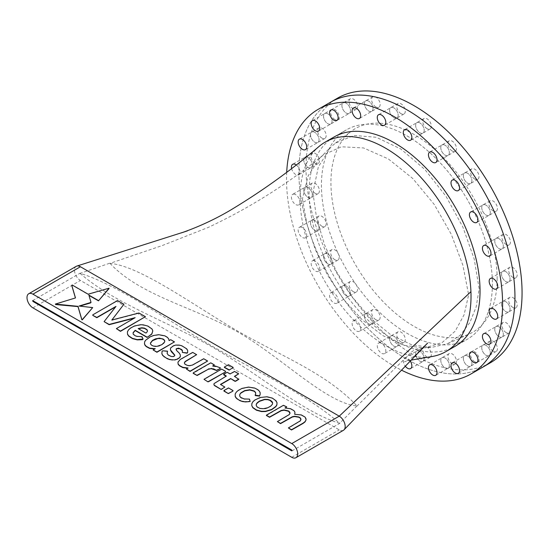 <?xml version="1.0" encoding="UTF-8"?>
<svg xmlns="http://www.w3.org/2000/svg" width="549" height="549" viewBox="0 0 549 549"><rect width="100%" height="100%" fill="white"/><g stroke="black" fill="none" stroke-linecap="round" stroke-linejoin="round"><path stroke-width="0.41" stroke-dasharray="2.75 2.06" d="M486.03 205.168A6.046 3.493 -120 0 0 483.003 204.866A6.046 3.493 -120 0 0 482.077 209.711A6.046 3.493 -120 0 0 486.03 215.036A6.046 3.493 -120 0 0 489.049 215.338A6.046 3.493 -120 0 0 489.976 210.493A6.046 3.493 -120 0 0 486.03 205.168M493.153 210.926A6.046 3.493 60 0 1 489.2 205.601A6.046 3.493 60 0 1 490.127 200.756A6.046 3.493 60 0 1 493.153 201.058A6.046 3.493 60 0 1 497.099 206.383A6.046 3.493 60 0 1 496.172 211.228A6.046 3.493 60 0 1 493.153 210.926M499.048 326.854A6.046 3.493 -120 0 0 496.022 326.552A6.046 3.493 -120 0 0 495.095 331.397A6.046 3.493 -120 0 0 499.048 336.722A6.046 3.493 -120 0 0 502.067 337.024A6.046 3.493 -120 0 0 502.994 332.179A6.046 3.493 -120 0 0 499.048 326.854M506.171 332.612A6.046 3.493 60 0 1 502.218 327.286A6.046 3.493 60 0 1 503.145 322.441A6.046 3.493 60 0 1 506.171 322.743A6.046 3.493 60 0 1 510.117 328.069A6.046 3.493 60 0 1 509.191 332.914A6.046 3.493 60 0 1 506.171 332.612M308.037 157.481A6.046 3.493 -120 0 0 305.011 157.179A6.046 3.493 -120 0 0 304.084 162.024A6.046 3.493 -120 0 0 308.037 167.349A6.046 3.493 -120 0 0 311.057 167.644A6.046 3.493 -120 0 0 311.983 162.806A6.046 3.493 -120 0 0 308.037 157.481M315.16 163.238A6.046 3.493 60 0 1 311.208 157.906A6.046 3.493 60 0 1 312.134 153.068A6.046 3.493 60 0 1 315.16 153.363A6.046 3.493 60 0 1 319.106 158.688A6.046 3.493 60 0 1 318.18 163.533A6.046 3.493 60 0 1 315.16 163.238M346.199 103.185A6.046 3.493 -120 0 0 343.18 102.883A6.046 3.493 -120 0 0 342.253 107.728A6.046 3.493 -120 0 0 346.199 113.053A6.046 3.493 -120 0 0 349.219 113.355A6.046 3.493 -120 0 0 350.145 108.51A6.046 3.493 -120 0 0 346.199 103.185M353.323 108.942A6.046 3.493 60 0 1 349.377 103.617A6.046 3.493 60 0 1 350.303 98.772A6.046 3.493 60 0 1 353.323 99.067A6.046 3.493 60 0 1 357.269 104.399A6.046 3.493 60 0 1 356.342 109.237A6.046 3.493 60 0 1 353.323 108.942M393.894 107.906A6.046 3.493 -120 0 0 390.867 107.611A6.046 3.493 -120 0 0 389.941 112.449A6.046 3.493 -120 0 0 393.894 117.774A6.046 3.493 -120 0 0 396.913 118.076A6.046 3.493 -120 0 0 397.84 113.231A6.046 3.493 -120 0 0 393.894 107.906M401.017 113.664A6.046 3.493 60 0 1 397.064 108.338A6.046 3.493 60 0 1 397.991 103.493A6.046 3.493 60 0 1 401.017 103.795A6.046 3.493 60 0 1 404.963 109.121A6.046 3.493 60 0 1 404.037 113.966A6.046 3.493 60 0 1 401.017 113.664M486.03 345.376A6.046 3.493 -120 0 0 483.003 345.074A6.046 3.493 -120 0 0 482.077 349.919A6.046 3.493 -120 0 0 486.03 355.244A6.046 3.493 -120 0 0 489.049 355.539A6.046 3.493 -120 0 0 489.976 350.701A6.046 3.493 -120 0 0 486.03 345.376M493.153 351.134A6.046 3.493 60 0 1 489.2 345.801A6.046 3.493 60 0 1 490.127 340.963A6.046 3.493 60 0 1 493.153 341.258A6.046 3.493 60 0 1 497.099 346.584A6.046 3.493 60 0 1 496.172 351.429A6.046 3.493 60 0 1 493.153 351.134M467.618 355.999A6.046 3.493 -120 0 0 464.598 355.704A6.046 3.493 -120 0 0 463.672 360.542A6.046 3.493 -120 0 0 467.618 365.874A6.046 3.493 -120 0 0 470.644 366.169A6.046 3.493 -120 0 0 471.57 361.324A6.046 3.493 -120 0 0 467.618 355.999M474.741 361.757A6.046 3.493 60 0 1 470.795 356.431A6.046 3.493 60 0 1 471.721 351.586A6.046 3.493 60 0 1 474.741 351.888A6.046 3.493 60 0 1 478.694 357.214A6.046 3.493 60 0 1 477.767 362.059A6.046 3.493 60 0 1 474.741 361.757M445.074 358.017A6.046 3.493 -120 0 0 442.048 357.715A6.046 3.493 -120 0 0 441.121 362.56A6.046 3.493 -120 0 0 445.074 367.885A6.046 3.493 -120 0 0 448.094 368.187A6.046 3.493 -120 0 0 449.02 363.342A6.046 3.493 -120 0 0 445.074 358.017M452.198 363.774A6.046 3.493 60 0 1 448.245 358.449A6.046 3.493 60 0 1 449.171 353.604A6.046 3.493 60 0 1 452.198 353.906A6.046 3.493 60 0 1 456.144 359.231A6.046 3.493 60 0 1 455.217 364.069A6.046 3.493 60 0 1 452.198 363.774M505.78 271.645A6.046 3.493 -120 0 0 502.76 271.343A6.046 3.493 -120 0 0 501.834 276.188A6.046 3.493 -120 0 0 505.78 281.513A6.046 3.493 -120 0 0 508.806 281.815A6.046 3.493 -120 0 0 509.733 276.971A6.046 3.493 -120 0 0 505.78 271.645M512.903 277.403A6.046 3.493 60 0 1 508.957 272.078A6.046 3.493 60 0 1 509.884 267.233A6.046 3.493 60 0 1 512.903 267.535A6.046 3.493 60 0 1 516.856 272.86A6.046 3.493 60 0 1 515.93 277.705A6.046 3.493 60 0 1 512.903 277.403M505.78 301.71A6.046 3.493 -120 0 0 502.76 301.408A6.046 3.493 -120 0 0 501.834 306.253A6.046 3.493 -120 0 0 505.78 311.578A6.046 3.493 -120 0 0 508.806 311.88A6.046 3.493 -120 0 0 509.733 307.035A6.046 3.493 -120 0 0 505.78 301.71M512.903 307.467A6.046 3.493 60 0 1 508.957 302.135A6.046 3.493 60 0 1 509.884 297.297A6.046 3.493 60 0 1 512.903 297.592A6.046 3.493 60 0 1 516.856 302.918A6.046 3.493 60 0 1 515.93 307.763A6.046 3.493 60 0 1 512.903 307.467M419.923 122.935A6.046 3.493 -120 0 0 416.904 122.64A6.046 3.493 -120 0 0 415.977 127.485A6.046 3.493 -120 0 0 419.923 132.81A6.046 3.493 -120 0 0 422.95 133.105A6.046 3.493 -120 0 0 423.876 128.267A6.046 3.493 -120 0 0 419.923 122.935M427.047 128.692A6.046 3.493 60 0 1 423.101 123.367A6.046 3.493 60 0 1 424.027 118.522A6.046 3.493 60 0 1 427.047 118.824A6.046 3.493 60 0 1 430.999 124.149A6.046 3.493 60 0 1 430.073 128.994A6.046 3.493 60 0 1 427.047 128.692M327.794 113.815A6.046 3.493 -120 0 0 324.768 113.513A6.046 3.493 -120 0 0 323.841 118.358A6.046 3.493 -120 0 0 327.794 123.683A6.046 3.493 -120 0 0 330.814 123.978A6.046 3.493 -120 0 0 331.74 119.14A6.046 3.493 -120 0 0 327.794 113.815M334.917 119.572A6.046 3.493 60 0 1 330.965 114.24A6.046 3.493 60 0 1 331.891 109.402A6.046 3.493 60 0 1 334.917 109.697A6.046 3.493 60 0 1 338.863 115.022A6.046 3.493 60 0 1 337.937 119.867A6.046 3.493 60 0 1 334.917 119.572M445.074 145.238A6.046 3.493 -120 0 0 442.048 144.936A6.046 3.493 -120 0 0 441.121 149.781A6.046 3.493 -120 0 0 445.074 155.106A6.046 3.493 -120 0 0 448.094 155.408A6.046 3.493 -120 0 0 449.02 150.563A6.046 3.493 -120 0 0 445.074 145.238M452.198 150.996A6.046 3.493 60 0 1 448.245 145.67A6.046 3.493 60 0 1 449.171 140.825A6.046 3.493 60 0 1 452.198 141.12A6.046 3.493 60 0 1 456.144 146.453A6.046 3.493 60 0 1 455.217 151.291A6.046 3.493 60 0 1 452.198 150.996M467.618 173.285A6.046 3.493 -120 0 0 464.598 172.983A6.046 3.493 -120 0 0 463.672 177.828A6.046 3.493 -120 0 0 467.618 183.153A6.046 3.493 -120 0 0 470.644 183.455A6.046 3.493 -120 0 0 471.57 178.61A6.046 3.493 -120 0 0 467.618 173.285M474.741 179.043A6.046 3.493 60 0 1 470.795 173.717A6.046 3.493 60 0 1 471.721 168.872A6.046 3.493 60 0 1 474.741 169.174A6.046 3.493 60 0 1 478.694 174.5A6.046 3.493 60 0 1 477.767 179.338A6.046 3.493 60 0 1 474.741 179.043M314.776 132.33A6.046 3.493 -120 0 0 311.75 132.028A6.046 3.493 -120 0 0 310.823 136.873A6.046 3.493 -120 0 0 314.776 142.198A6.046 3.493 -120 0 0 317.796 142.5A6.046 3.493 -120 0 0 318.722 137.655A6.046 3.493 -120 0 0 314.776 132.33M321.899 138.087A6.046 3.493 60 0 1 317.946 132.762A6.046 3.493 60 0 1 318.873 127.917A6.046 3.493 60 0 1 321.899 128.219A6.046 3.493 60 0 1 325.845 133.544A6.046 3.493 60 0 1 324.919 138.389A6.046 3.493 60 0 1 321.899 138.087M368.743 101.167A6.046 3.493 -120 0 0 365.723 100.872A6.046 3.493 -120 0 0 364.797 105.71A6.046 3.493 -120 0 0 368.743 111.042A6.046 3.493 -120 0 0 371.769 111.337A6.046 3.493 -120 0 0 372.696 106.492A6.046 3.493 -120 0 0 368.743 101.167M375.866 106.925A6.046 3.493 60 0 1 371.92 101.599A6.046 3.493 60 0 1 372.846 96.754A6.046 3.493 60 0 1 375.866 97.056A6.046 3.493 60 0 1 379.819 102.382A6.046 3.493 60 0 1 378.892 107.227A6.046 3.493 60 0 1 375.866 106.925M419.923 351.278A6.046 3.493 -120 0 0 416.904 350.976A6.046 3.493 -120 0 0 415.977 355.821A6.046 3.493 -120 0 0 419.923 361.146A6.046 3.493 -120 0 0 422.95 361.448A6.046 3.493 -120 0 0 423.876 356.603A6.046 3.493 -120 0 0 419.923 351.278M427.047 357.035A6.046 3.493 60 0 1 423.101 351.71A6.046 3.493 60 0 1 424.027 346.865A6.046 3.493 60 0 1 427.047 347.167A6.046 3.493 60 0 1 430.999 352.492A6.046 3.493 60 0 1 430.073 357.337A6.046 3.493 60 0 1 427.047 357.035M393.894 336.249A6.046 3.493 -120 0 0 390.867 335.947A6.046 3.493 -120 0 0 389.941 340.792A6.046 3.493 -120 0 0 393.894 346.117A6.046 3.493 -120 0 0 396.913 346.419A6.046 3.493 -120 0 0 397.84 341.574A6.046 3.493 -120 0 0 393.894 336.249M401.017 342.006A6.046 3.493 60 0 1 397.064 336.681A6.046 3.493 60 0 1 397.991 331.836A6.046 3.493 60 0 1 401.017 332.131A6.046 3.493 60 0 1 404.963 337.463A6.046 3.493 60 0 1 404.037 342.302A6.046 3.493 60 0 1 401.017 342.006M368.743 313.946A6.046 3.493 -120 0 0 365.723 313.651A6.046 3.493 -120 0 0 364.797 318.489A6.046 3.493 -120 0 0 368.743 323.821A6.046 3.493 -120 0 0 371.769 324.116A6.046 3.493 -120 0 0 372.696 319.271A6.046 3.493 -120 0 0 368.743 313.946M375.866 319.703A6.046 3.493 60 0 1 371.92 314.378A6.046 3.493 60 0 1 372.846 309.533A6.046 3.493 60 0 1 375.866 309.835A6.046 3.493 60 0 1 379.819 315.16A6.046 3.493 60 0 1 378.892 320.005A6.046 3.493 60 0 1 375.866 319.703M346.199 285.899A6.046 3.493 -120 0 0 343.18 285.604A6.046 3.493 -120 0 0 342.253 290.442A6.046 3.493 -120 0 0 346.199 295.774A6.046 3.493 -120 0 0 349.219 296.069A6.046 3.493 -120 0 0 350.145 291.224A6.046 3.493 -120 0 0 346.199 285.899M353.323 291.656A6.046 3.493 60 0 1 349.377 286.331A6.046 3.493 60 0 1 350.303 281.486A6.046 3.493 60 0 1 353.323 281.788A6.046 3.493 60 0 1 357.269 287.113A6.046 3.493 60 0 1 356.342 291.958A6.046 3.493 60 0 1 353.323 291.656M327.794 254.015A6.046 3.493 -120 0 0 324.768 253.713A6.046 3.493 -120 0 0 323.841 258.558A6.046 3.493 -120 0 0 327.794 263.884A6.046 3.493 -120 0 0 330.814 264.186A6.046 3.493 -120 0 0 331.74 259.341A6.046 3.493 -120 0 0 327.794 254.015M334.917 259.773A6.046 3.493 60 0 1 330.965 254.448A6.046 3.493 60 0 1 331.891 249.603A6.046 3.493 60 0 1 334.917 249.905A6.046 3.493 60 0 1 338.863 255.23A6.046 3.493 60 0 1 337.937 260.075A6.046 3.493 60 0 1 334.917 259.773M314.776 220.465A6.046 3.493 -120 0 0 311.75 220.17A6.046 3.493 -120 0 0 310.823 225.008A6.046 3.493 -120 0 0 314.776 230.34A6.046 3.493 -120 0 0 317.796 230.635A6.046 3.493 -120 0 0 318.722 225.79A6.046 3.493 -120 0 0 314.776 220.465M321.899 226.222A6.046 3.493 60 0 1 317.946 220.897A6.046 3.493 60 0 1 318.873 216.052A6.046 3.493 60 0 1 321.899 216.354A6.046 3.493 60 0 1 325.845 221.679A6.046 3.493 60 0 1 324.919 226.524A6.046 3.493 60 0 1 321.899 226.222M308.037 187.538A6.046 3.493 -120 0 0 305.011 187.236A6.046 3.493 -120 0 0 304.084 192.081A6.046 3.493 -120 0 0 308.037 197.407A6.046 3.493 -120 0 0 311.057 197.709A6.046 3.493 -120 0 0 311.983 192.864A6.046 3.493 -120 0 0 308.037 187.538M315.16 193.296A6.046 3.493 60 0 1 311.208 187.971A6.046 3.493 60 0 1 312.134 183.126A6.046 3.493 60 0 1 315.16 183.428A6.046 3.493 60 0 1 319.106 188.753A6.046 3.493 60 0 1 318.18 193.598A6.046 3.493 60 0 1 315.16 193.296M499.048 238.719A6.046 3.493 -120 0 0 496.022 238.417A6.046 3.493 -120 0 0 495.095 243.262A6.046 3.493 -120 0 0 499.048 248.587A6.046 3.493 -120 0 0 502.067 248.889A6.046 3.493 -120 0 0 502.994 244.044A6.046 3.493 -120 0 0 499.048 238.719M506.171 244.477A6.046 3.493 60 0 1 502.218 239.151A6.046 3.493 60 0 1 503.145 234.306A6.046 3.493 60 0 1 506.171 234.608A6.046 3.493 60 0 1 510.117 239.934A6.046 3.493 60 0 1 509.191 244.779A6.046 3.493 60 0 1 506.171 244.477M312.937 192.823L316.547 217.781L324.473 244.655L336.475 271.556L352.033 296.645L370.383 318.18L390.627 334.643L411.427 344.683L431.006 347.544L447.84 343.66L460.275 335.171L469.834 322.606L476.196 306.802L479.147 288.781L474.192 258.991L462.917 227.162L446.049 196.336L424.809 169.421L400.804 148.999L376.285 137.277L353.961 135.452L335.446 143.111L330.656 147.262L318.317 166.978L312.937 192.823M497.14 278.398A117.527 67.856 60 0 1 469.217 334.025A117.527 67.856 60 0 1 379.97 298.279A117.527 67.856 60 0 1 330.93 182.433A117.527 67.856 60 0 1 351.339 131.225A117.527 67.856 60 0 1 443.16 157.35A117.527 67.856 60 0 1 497.14 278.398M302.437 198.882L306.802 223.498L315.304 249.596L327.746 275.468L343.66 299.445L362.361 319.964L382.982 335.693L403.92 345.28L423.21 347.874L425.605 347.702L442.192 342.521L455.203 331.136L464.104 314.742L468.647 294.847L462.903 265.325L451.237 234.203L434.163 204.345L412.724 178.459L388.335 158.922L363.527 147.942L341.368 146.796L323.292 154.962L319.827 158.037L308.174 175.824L302.437 198.882M109.999 263.362C140.606 296.021 194.785 307.31 238.321 332.269C281.863 357.584 326.353 403.261 356.967 405.951C326.353 373.293 281.863 356.404 238.321 331.445C194.785 306.136 140.606 266.052 109.999 263.362L162.113 245.595L208.002 227.533C249.383 208.105 287.82 183.908 323.292 154.962M291.999 450.873L339.481 423.492L356.967 405.951M80.065 273.388C114.858 303.693 169.065 322.146 212.484 347.188C255.909 372.284 304.798 413.356 339.591 423.231C304.798 392.926 255.909 371.412 212.484 346.364C169.065 321.275 114.858 283.263 80.065 273.388L110.157 263.06M490.429 362.731A152.787 88.211 60 0 1 414.035 355.169A152.787 88.211 60 0 1 314.22 220.526A152.787 88.211 60 0 1 337.642 98.099M483.305 366.849A152.787 88.211 60 0 1 406.912 359.279A152.787 88.211 60 0 1 307.097 224.637A152.787 88.211 60 0 1 330.519 102.21A152.787 88.211 -120 0 0 307.097 224.644A152.787 88.211 -120 0 0 483.305 366.849M406.912 135.823A120.89 69.792 60 0 1 485.886 242.349A120.89 69.792 60 0 1 467.35 339.22A120.89 69.792 60 0 1 406.912 333.229A120.89 69.792 60 0 1 327.938 226.703A120.89 69.792 60 0 1 346.467 129.839A120.89 69.792 60 0 1 406.912 135.823M319.34 146.199A120.89 69.792 -120 0 0 300.152 202.087A120.89 69.792 -120 0 0 385.542 345.568A120.89 69.792 -120 0 0 430.903 356.713M76.229 266.327A8.393 4.845 -120 0 0 74.939 273.052A8.393 4.845 -120 0 0 80.422 280.45L339.241 429.874A8.393 4.845 -120 0 0 343.434 430.292M266.45 415.504L283.428 405.574L286.75 407.159M294.991 414.001L294.943 412.498L293.976 410.947L290.531 408.957L285.391 408.037M306.088 420.157L304.969 417.302L301.353 415.209L294.834 414.303M300.969 419.69L300.378 421.09L288.397 428.199M289.975 413.335L289.378 414.742L277.396 421.852M226.113 376.223L214.94 382.948L214.055 383.854L213.932 384.808M238.657 374.089L234.553 371.714L230.127 374.171L227.169 372.572L223.656 374.487M238.822 379.297L234.636 376.504M224.87 387.354L220.677 384.561M214.364 365.174L210.754 363.095L193.173 373.327M220.465 368.173L218.083 367.013L212.641 366.286L213.06 366.011M277.025 402.836L274.699 399.727L272.379 398.389L267.027 397.051L263.266 397.099L257.385 398.807L254.832 400.29L253.014 401.895L251.826 403.92L251.799 405.986M260.144 394.738L260.144 392.837L257.824 389.934L254.688 388.328L248.505 387.354L241.965 388.692L238.218 390.703L236.344 392.363L235.185 394.257M255.669 393.894L255.107 395.424M250.289 401.182L248.882 399.034L244.326 399.247L242.377 398.691L240.551 397.634L239.693 396.001M167.541 351.415L162.662 351.092L162.024 351.71L161.88 353.865M174.733 355.313L174.692 356.04L173.415 356.781L171.46 356.802L168.159 355.272L167.143 353.364M187.634 350.31L185.102 347.764L181.822 346.055L179.118 345.362L175.701 345.362L173.436 346.069L170.574 348.292L170.403 350.125M187.634 352.842L187.634 351.442M182.405 350.372L182.364 352.698M180.333 356.521L180.285 355.1L179.283 353.398L176.407 350.564L176.044 349.404M75.419 297.956L55.332 304.345M109.052 288.849L108.448 288.486L88.128 294.477L72.214 285.288L71.775 285.542M91.031 302.664L88.965 295.431M92.699 307.872L79.797 306.109M152.794 331.177L152.114 329.359L147.956 326.36L144.414 325.337L140.558 325.008L134.464 326.25L130.477 328.371L128.541 330.127L127.416 332.07M133.126 332.619L133.167 334.314L134.32 335.549L137.202 336.674L141.368 336.585L143.097 339.323M174.479 342.151L170.705 339.968L169.065 340.799L168.66 339.069L167.219 337.484L164.83 336.105L158.695 334.959L153.569 335.762L150.227 337.052L145.54 340.606L144.627 342.13L144.476 343.832M154.777 348.986L153.13 350.214M196.638 354.942L192.699 352.671L180.292 359.719L177.951 362.395M207.632 361.29L203.693 359.019L192.37 365.366L189.631 365.936L187.312 365.668L184.889 364.378L184.416 363.074M187.703 368.269L186.461 369.347M123.93 304.53L117.52 300.831L92.788 314.838M145.43 316.938L138.904 313.273L111.859 320.307M134.299 318.152L116.374 328.878M115.551 306.925L104.097 321.899M225.591 371.556L221.59 369.347L204.015 379.579M233.044 390.84L228.48 388.205L223.937 391.08M233.243 367.734L228.48 364.989L224.363 367.453M138.465 328.755L145.917 333.332L147.358 331.795L147.407 330.546M153.432 346.069L155.161 346.666L159.196 346.144L163.835 343.461L164.734 341.876M150.426 343.269L150.646 344.47L153.432 346.344M256.246 405.807L257.11 407.214L259.855 408.662L264.817 408.936L267.857 408.003L270.822 406.301L272.434 404.483L272.579 402.863M256.246 404.249L256.246 405.073M497.936 326.381A6.046 3.493 -120 0 0 496.022 326.552A6.046 3.493 -120 0 0 495.342 332.118A6.046 3.493 -120 0 0 500.153 337.196A6.046 3.493 -120 0 0 502.067 337.024A6.046 3.493 -120 0 0 502.747 331.459A6.046 3.493 -120 0 0 497.936 326.381M306.932 157.007A6.046 3.493 -120 0 0 305.011 157.179A6.046 3.493 -120 0 0 304.331 162.744A6.046 3.493 -120 0 0 309.142 167.816A6.046 3.493 -120 0 0 311.057 167.644A6.046 3.493 -120 0 0 311.736 162.079A6.046 3.493 -120 0 0 306.932 157.007M291.574 168.481A6.046 3.493 -120 0 0 296.796 174.946A6.046 3.493 -120 0 0 298.711 174.774A6.046 3.493 -120 0 0 299.72 170.238A6.046 3.493 -120 0 0 296.165 164.913M484.925 344.902A6.046 3.493 -120 0 0 483.003 345.074A6.046 3.493 -120 0 0 482.324 350.639A6.046 3.493 -120 0 0 487.135 355.711A6.046 3.493 -120 0 0 489.049 355.539A6.046 3.493 -120 0 0 489.729 349.981A6.046 3.493 -120 0 0 484.925 344.902M345.095 102.711A6.046 3.493 -120 0 0 343.18 102.883A6.046 3.493 -120 0 0 342.501 108.448A6.046 3.493 -120 0 0 347.304 113.526A6.046 3.493 -120 0 0 349.219 113.355A6.046 3.493 -120 0 0 349.898 107.789A6.046 3.493 -120 0 0 345.095 102.711M484.925 204.702A6.046 3.493 -120 0 0 483.003 204.866A6.046 3.493 -120 0 0 482.324 210.432A6.046 3.493 -120 0 0 487.135 215.51A6.046 3.493 -120 0 0 489.049 215.338A6.046 3.493 -120 0 0 489.729 209.773A6.046 3.493 -120 0 0 484.925 204.702M504.675 301.236A6.046 3.493 -120 0 0 502.76 301.408A6.046 3.493 -120 0 0 502.081 306.973A6.046 3.493 -120 0 0 506.892 312.045A6.046 3.493 -120 0 0 508.806 311.88A6.046 3.493 -120 0 0 509.486 306.315A6.046 3.493 -120 0 0 504.675 301.236M466.513 355.532A6.046 3.493 -120 0 0 464.598 355.704A6.046 3.493 -120 0 0 463.919 361.269A6.046 3.493 -120 0 0 468.722 366.341A6.046 3.493 -120 0 0 470.644 366.169A6.046 3.493 -120 0 0 471.323 360.604A6.046 3.493 -120 0 0 466.513 355.532M504.675 271.172A6.046 3.493 -120 0 0 502.76 271.343A6.046 3.493 -120 0 0 502.081 276.909A6.046 3.493 -120 0 0 506.892 281.987A6.046 3.493 -120 0 0 508.806 281.815A6.046 3.493 -120 0 0 509.486 276.25A6.046 3.493 -120 0 0 504.675 271.172M443.969 357.543A6.046 3.493 -120 0 0 442.048 357.715A6.046 3.493 -120 0 0 441.369 363.28A6.046 3.493 -120 0 0 446.179 368.358A6.046 3.493 -120 0 0 448.094 368.187A6.046 3.493 -120 0 0 448.773 362.621A6.046 3.493 -120 0 0 443.969 357.543M418.818 122.468A6.046 3.493 -120 0 0 416.904 122.64A6.046 3.493 -120 0 0 416.224 128.205A6.046 3.493 -120 0 0 421.035 133.277A6.046 3.493 -120 0 0 422.95 133.105A6.046 3.493 -120 0 0 423.629 127.54A6.046 3.493 -120 0 0 418.818 122.468M418.818 350.804A6.046 3.493 -120 0 0 416.904 350.976A6.046 3.493 -120 0 0 416.224 356.541A6.046 3.493 -120 0 0 421.035 361.619A6.046 3.493 -120 0 0 422.95 361.448A6.046 3.493 -120 0 0 423.629 355.882A6.046 3.493 -120 0 0 418.818 350.804M410.213 360.974A6.046 3.493 -120 0 0 406.473 357.934A6.046 3.493 -120 0 0 404.558 358.106A6.046 3.493 -120 0 0 405.244 366.128M392.789 107.439A6.046 3.493 -120 0 0 390.867 107.611A6.046 3.493 -120 0 0 390.188 113.169A6.046 3.493 -120 0 0 394.999 118.248A6.046 3.493 -120 0 0 396.913 118.076A6.046 3.493 -120 0 0 397.593 112.511A6.046 3.493 -120 0 0 392.789 107.439M367.638 100.7A6.046 3.493 -120 0 0 365.723 100.872A6.046 3.493 -120 0 0 365.044 106.437A6.046 3.493 -120 0 0 369.854 111.509A6.046 3.493 -120 0 0 371.769 111.337A6.046 3.493 -120 0 0 372.448 105.772A6.046 3.493 -120 0 0 367.638 100.7M313.671 131.863A6.046 3.493 -120 0 0 311.75 132.028A6.046 3.493 -120 0 0 311.07 137.593A6.046 3.493 -120 0 0 315.881 142.671A6.046 3.493 -120 0 0 317.796 142.5A6.046 3.493 -120 0 0 318.475 136.934A6.046 3.493 -120 0 0 313.671 131.863M392.789 335.775A6.046 3.493 -120 0 0 390.867 335.947A6.046 3.493 -120 0 0 390.188 341.512A6.046 3.493 -120 0 0 394.999 346.591A6.046 3.493 -120 0 0 396.913 346.419A6.046 3.493 -120 0 0 397.593 340.854A6.046 3.493 -120 0 0 392.789 335.775M380.436 342.905A6.046 3.493 -120 0 0 378.522 343.077A6.046 3.493 -120 0 0 377.842 348.642A6.046 3.493 -120 0 0 382.653 353.714A6.046 3.493 -120 0 0 384.568 353.542A6.046 3.493 -120 0 0 385.247 347.977A6.046 3.493 -120 0 0 380.436 342.905M443.969 144.764A6.046 3.493 -120 0 0 442.048 144.936A6.046 3.493 -120 0 0 441.369 150.501A6.046 3.493 -120 0 0 446.179 155.58A6.046 3.493 -120 0 0 448.094 155.408A6.046 3.493 -120 0 0 448.773 149.843A6.046 3.493 -120 0 0 443.969 144.764M367.638 313.479A6.046 3.493 -120 0 0 365.723 313.651A6.046 3.493 -120 0 0 365.044 319.216A6.046 3.493 -120 0 0 369.854 324.287A6.046 3.493 -120 0 0 371.769 324.116A6.046 3.493 -120 0 0 372.448 318.55A6.046 3.493 -120 0 0 367.638 313.479M355.292 320.609A6.046 3.493 -120 0 0 353.378 320.774A6.046 3.493 -120 0 0 352.698 326.339A6.046 3.493 -120 0 0 357.502 331.418A6.046 3.493 -120 0 0 359.423 331.246A6.046 3.493 -120 0 0 360.103 325.681A6.046 3.493 -120 0 0 355.292 320.609M466.513 172.811A6.046 3.493 -120 0 0 464.598 172.983A6.046 3.493 -120 0 0 463.919 178.549A6.046 3.493 -120 0 0 468.722 183.627A6.046 3.493 -120 0 0 470.644 183.455A6.046 3.493 -120 0 0 471.323 177.89A6.046 3.493 -120 0 0 466.513 172.811M345.095 285.432A6.046 3.493 -120 0 0 343.18 285.604A6.046 3.493 -120 0 0 342.501 291.169A6.046 3.493 -120 0 0 347.304 296.24A6.046 3.493 -120 0 0 349.219 296.069A6.046 3.493 -120 0 0 349.898 290.503A6.046 3.493 -120 0 0 345.095 285.432M332.749 292.555A6.046 3.493 -120 0 0 330.827 292.727A6.046 3.493 -120 0 0 330.148 298.292A6.046 3.493 -120 0 0 334.959 303.371A6.046 3.493 -120 0 0 336.873 303.199A6.046 3.493 -120 0 0 337.553 297.633A6.046 3.493 -120 0 0 332.749 292.555M497.936 238.245A6.046 3.493 -120 0 0 496.022 238.417A6.046 3.493 -120 0 0 495.095 243.262A6.046 3.493 -120 0 0 500.153 249.061A6.046 3.493 -120 0 0 502.067 248.889A6.046 3.493 -120 0 0 502.994 244.044A6.046 3.493 -120 0 0 497.936 238.245M306.932 187.065A6.046 3.493 -120 0 0 305.011 187.236A6.046 3.493 -120 0 0 304.331 192.802A6.046 3.493 -120 0 0 309.142 197.88A6.046 3.493 -120 0 0 311.057 197.709A6.046 3.493 -120 0 0 311.736 192.143A6.046 3.493 -120 0 0 306.932 187.065M294.58 194.195A6.046 3.493 -120 0 0 292.665 194.367A6.046 3.493 -120 0 0 291.986 199.932A6.046 3.493 -120 0 0 296.796 205.01A6.046 3.493 -120 0 0 298.711 204.839A6.046 3.493 -120 0 0 299.39 199.273A6.046 3.493 -120 0 0 294.58 194.195M326.682 253.542A6.046 3.493 -120 0 0 324.768 253.713A6.046 3.493 -120 0 0 324.088 259.279A6.046 3.493 -120 0 0 328.899 264.357A6.046 3.493 -120 0 0 330.814 264.186A6.046 3.493 -120 0 0 331.493 258.62A6.046 3.493 -120 0 0 326.682 253.542M314.337 260.672A6.046 3.493 -120 0 0 312.422 260.844A6.046 3.493 -120 0 0 311.743 266.409A6.046 3.493 -120 0 0 316.553 271.487A6.046 3.493 -120 0 0 318.468 271.316A6.046 3.493 -120 0 0 319.147 265.75A6.046 3.493 -120 0 0 314.337 260.672M301.319 227.121A6.046 3.493 -120 0 0 299.404 227.293A6.046 3.493 -120 0 0 298.478 232.138A6.046 3.493 -120 0 0 303.535 237.937A6.046 3.493 -120 0 0 305.45 237.765A6.046 3.493 -120 0 0 306.376 232.92A6.046 3.493 -120 0 0 301.319 227.121M313.671 219.998A6.046 3.493 -120 0 0 311.75 220.17A6.046 3.493 -120 0 0 310.823 225.008A6.046 3.493 -120 0 0 315.881 230.806A6.046 3.493 -120 0 0 317.796 230.635A6.046 3.493 -120 0 0 318.722 225.79A6.046 3.493 -120 0 0 313.671 219.998M326.682 113.341A6.046 3.493 -120 0 0 324.768 113.513A6.046 3.493 -120 0 0 324.088 119.078A6.046 3.493 -120 0 0 328.899 124.149A6.046 3.493 -120 0 0 330.814 123.978A6.046 3.493 -120 0 0 331.493 118.419A6.046 3.493 -120 0 0 326.682 113.341M334.121 136.962L346.467 129.839L334.121 136.962A120.89 69.792 -120 0 0 315.586 233.833A120.89 69.792 -120 0 0 416.684 349.768A120.89 69.792 -120 0 0 455.004 346.35L467.35 339.22A120.89 69.792 -120 0 0 485.886 242.349A120.89 69.792 -120 0 0 384.787 126.414A120.89 69.792 -120 0 0 346.467 129.839A120.89 69.792 -120 0 0 327.938 226.703A120.89 69.792 -120 0 0 429.037 342.645A120.89 69.792 -120 0 0 467.35 339.22L455.004 346.35M286.702 172.208A152.787 88.211 -120 0 0 294.751 231.767A152.787 88.211 -120 0 0 401.408 370.108M32.933 307.872L80.422 280.45M291.752 457.296L339.241 429.874M490.127 200.756L470.658 211.996M503.145 322.441L483.676 333.682M312.134 153.068L292.665 164.309M350.303 98.772L330.827 110.013M397.991 103.493L378.522 114.734M490.127 340.963L470.658 352.204M471.721 351.586L452.252 362.827M449.171 353.604L429.702 364.845M509.884 267.233L490.415 278.473M509.884 297.297L490.415 308.538M424.027 118.522L404.558 129.77M331.891 109.402L312.422 120.643M449.171 140.825L429.702 152.066M471.721 168.872L452.252 180.113M318.873 127.917L299.404 139.158M372.846 96.754L353.378 107.995M424.027 346.865L404.558 358.106M397.991 331.836L378.522 343.077M372.846 309.533L353.378 320.774M350.303 281.486L330.827 292.727M331.891 249.603L312.422 260.844M318.873 216.052L299.404 227.293M312.134 183.126L292.665 194.367M503.145 234.306L483.676 245.547M447.84 343.66L469.217 334.025M423.21 347.874L431.006 347.544M356.877 406.205L411.441 352.026L415.483 349.212L425.605 347.702M411.036 360.13L404.359 361.791C404.606 361.812 412.347 358.497 417.995 352.616M183.901 232.014L187.566 230.82M32.679 300.577L80.181 273.127M319.827 158.037L330.656 147.262M335.446 143.111L351.339 131.225M509.191 244.779L489.722 256.019M318.18 193.598L298.711 204.839M324.919 226.524L305.45 237.765M337.937 260.075L318.468 271.316M356.342 291.958L336.873 303.199M378.892 320.005L359.423 331.246M404.037 342.302L384.568 353.542M430.073 357.337L410.604 368.578M378.892 107.227L359.423 118.467M324.919 138.389L305.45 149.63M477.767 179.338L458.291 190.585M455.217 151.291L435.748 162.531M337.937 119.867L318.468 131.108M430.073 128.994L410.604 140.235M515.93 307.763L496.461 319.003M515.93 277.705L496.461 288.946M455.217 364.069L435.748 375.31M477.767 362.059L458.291 373.299M496.172 351.429L476.704 362.669M404.037 113.966L384.568 125.206M356.342 109.237L336.873 120.478M318.18 163.533L298.711 174.774M509.191 332.914L489.722 344.154M496.172 211.228L476.704 222.469"/><path stroke-width="0.82" d="M291.752 450.853L292.102 450.647L291.752 450.029L32.679 300.577L32.933 301.428L291.752 450.853M318.166 109.34L337.642 98.099A152.787 88.211 60 0 1 414.035 105.662A152.787 88.211 60 0 1 513.843 240.304A152.787 88.211 60 0 1 490.429 362.731L483.305 366.849A152.787 88.211 -120 0 0 506.72 244.415A152.787 88.211 -120 0 0 378.947 97.88A152.787 88.211 -120 0 0 330.519 102.21A152.787 88.211 60 0 1 406.912 109.779A152.787 88.211 60 0 1 506.72 244.415A152.787 88.211 60 0 1 483.305 366.849L470.953 373.972A152.787 88.211 -120 0 0 494.375 251.545A152.787 88.211 -120 0 0 366.602 105.01A152.787 88.211 -120 0 0 318.166 109.34A152.787 88.211 -120 0 0 286.702 172.208M411.036 360.13L430.903 356.713A120.89 69.792 -120 0 0 445.98 351.559A120.89 69.792 -120 0 0 470.932 291.643A120.89 69.792 -120 0 0 385.542 148.161A120.89 69.792 -120 0 0 325.097 142.17A120.89 69.792 -120 0 0 319.436 146.123A120.89 69.792 -120 0 0 319.34 146.199M295.945 457.708L343.434 430.292A8.393 4.845 -120 0 0 344.072 429.792A8.393 4.845 -120 0 0 344.518 422.929A8.393 4.845 -120 0 0 339.241 416.169L80.422 266.745A8.393 4.845 -120 0 0 76.791 266.08A8.393 4.845 -120 0 0 76.229 266.327L28.74 293.742A8.393 4.845 -120 0 0 27.45 300.475A8.393 4.845 -120 0 0 32.933 307.872L291.752 457.296A8.393 4.845 -120 0 0 295.945 457.708A8.393 4.845 -120 0 0 297.235 450.983A8.393 4.845 -120 0 0 291.752 443.585L32.933 294.161A8.393 4.845 -120 0 0 28.74 293.742M266.45 415.504L269.518 417.302L281.198 410.748L284.114 410.199L288.63 411.29L289.975 413.335M285.391 408.037L286.75 406.884L283.428 405.299L266.45 415.099L266.45 415.641M266.45 415.367L269.518 417.027L281.198 410.474L284.114 409.925L288.63 411.016L289.762 412.155L290.016 413.246L289.378 414.468L277.396 421.577L280.512 423.375L292.336 416.739L294.662 416.286L298.793 416.966L300.125 417.741L300.927 418.976L300.378 420.815L288.397 427.925L291.512 429.723L303.096 423.142L305.045 421.618L306.088 419.882L305.937 418.571L304.969 417.027L301.353 414.934L294.696 414.303L294.943 412.224L293.976 410.679L290.531 408.689L284.965 408.031L286.75 406.884M288.397 427.925L291.512 429.997L303.096 423.416L305.045 421.893L306.088 419.882M277.396 421.577L280.512 423.65L292.336 417.014L294.662 416.561L298.793 417.24L300.125 418.015L300.969 419.69M238.657 373.814L234.553 371.44L230.127 373.896L227.169 372.297L223.656 374.212L226.346 376.086L214.055 383.579L213.932 384.808L214.638 385.679L221.089 389.433L224.87 387.079L220.451 384.424L230.614 378.549L235.5 381.329L238.822 379.297L234.409 376.367L238.657 373.814L234.636 376.504M223.656 374.212L223.807 374.885L226.113 376.223M220.677 384.561L230.614 378.824M213.06 366.011L214.364 364.907L210.754 362.82L193.433 372.723L193.173 373.327L197.132 375.509L208.291 369.251L211.248 368.681L216.67 370.479L219.881 368.743L220.465 367.899L215.448 366.046L212.641 366.011L214.364 364.907M251.799 405.711L252.856 407.777L256.472 410.233L261.523 411.585L265.565 411.537L271.68 409.705L275.811 406.72L276.888 404.97L277.025 402.836L276.126 400.859L272.379 398.114L267.027 396.776L260.281 397.476L254.832 400.015L253.014 401.621L251.826 403.645L251.799 405.711L252.856 407.502L256.472 409.966L261.523 411.311L265.565 411.263L271.68 409.43L275.811 406.445L276.888 404.695L277.025 402.568M239.851 394.271L240.977 392.775L244.73 390.586L249.788 389.749L254.235 391.005L255.566 392.405L255.69 393.853L255.107 395.15L259.533 395.822L260.144 394.47L260.144 392.562L259.341 391.149L257.824 389.66L254.688 388.061L248.505 387.079L241.965 388.418L238.218 390.428L236.344 392.089L235.185 393.983L235.212 396.55L236.049 397.956L239.659 400.537L242.438 401.545L245.575 401.93L250.166 401.497L249.472 399.102L244.326 398.972L240.551 397.359L239.666 395.959L239.851 394.271L240.977 393.05L244.73 390.861L249.788 390.023L254.235 391.279L255.566 392.672L255.669 393.894M255.107 395.15L255.429 395.616L259.533 396.097L260.144 394.47M239.693 396.001L239.851 394.546M176.263 348.711L178.631 348.135L181.451 349.411L182.405 350.372L182.364 352.424L187.024 352.918L187.634 352.568L187.634 350.31L186.674 348.821L181.822 345.788L179.118 345.088L175.701 345.088L173.436 345.795L170.574 348.018L170.403 349.85L174.754 355.066L174.692 355.773L173.415 356.507L171.46 356.527L168.159 354.997L167.122 353.323L167.541 351.14L162.662 350.818L162.024 351.435L161.88 353.865L162.785 355.58L167.177 358.682L169.778 359.616L175.028 359.938L177.361 359.197L179.701 357.674L180.333 356.521L180.285 354.826L179.283 353.124L176.407 350.289L176.263 348.711L179.749 348.697L182.398 350.646M167.143 353.364L167.541 351.14M170.403 349.85L171.466 351.847L174.733 355.313M187.634 350.585L187.634 351.717M182.364 352.424L187.024 353.192L187.634 352.568M176.044 349.404L176.263 348.986M71.775 285.267L75.494 297.935L55.332 304.071L77.979 306.328L81.787 319.346L82.254 319.621L92.699 307.598L79.042 306.04L91.031 302.389L88.876 295.108L98.484 300.55L98.964 300.276L109.052 288.198L88.128 294.202L72.214 285.013L71.775 285.542L75.419 297.956M88.965 295.431L98.484 300.825L109.052 288.575M79.797 306.109L90.571 302.931L91.031 302.389M55.332 304.071L55.696 304.558L77.979 306.603L81.787 319.621L82.254 319.889L92.699 307.598M127.416 331.795L127.512 334.286L128.624 336.063L132.391 338.603L137.271 339.879L142.445 339.701L143.097 339.049L141.992 336.674L137.202 336.4L135.198 335.782L133.167 334.039L133.126 332.619L135.205 330.292L147.057 337.134L148.113 336.77L151.833 333.819L152.794 330.903L152.114 329.084L147.956 326.085L143.241 324.85L140.558 324.733L134.464 325.976L130.477 328.096L128.541 329.853L127.416 331.795L127.512 334.012L128.624 335.789L132.391 338.328L137.271 339.605L143.097 339.049M133.132 332.886L135.205 330.56L147.057 337.409L151.833 334.094L152.794 330.903M144.476 343.557L145.039 345.047L146.329 346.378L149.63 348.155L155.271 348.697L153.13 349.939L156.918 352.012L174.479 341.876L170.705 339.694L169.065 340.531L168.66 338.795L167.219 337.21L164.83 335.83L158.695 334.684L153.569 335.487L150.227 336.777L145.54 340.332L144.627 341.855L144.476 343.832L145.039 345.321L146.329 346.652L149.63 348.43L154.777 348.986M153.13 349.939L156.918 352.286L174.479 341.876M177.951 362.12L178.123 363.973L179.482 365.517L182.886 367.356L188.108 368.008L186.461 369.072L190.071 371.158L207.632 361.016L203.693 358.744L192.37 365.092L189.631 365.661L187.312 365.394L184.889 364.104L184.347 362.923L185.137 361.496L196.638 354.668L192.699 352.396L180.292 359.444L177.951 362.12L178.123 364.248L179.482 365.792L182.886 367.631L187.703 368.269M184.416 363.074L185.137 361.77L196.638 354.668M186.461 369.072L190.071 371.433L207.632 361.016M92.788 315.359L96.837 317.425L115.99 306.397L104.097 321.625L109.134 324.432L135.157 317.658L116.374 328.611L120.464 331.074L145.43 316.663L138.904 312.999L111.859 320.033L123.93 304.256L117.52 300.557L92.788 314.838L92.788 315.359L96.837 317.699L115.551 306.925M111.845 320.019L123.93 304.256M116.374 328.611L120.464 331.349L145.43 316.663M104.097 321.625L109.134 324.706L134.299 318.152M225.515 371.748L225.591 371.282L221.59 369.072L204.015 379.304L207.927 381.836L208.647 381.651L225.44 371.947L225.591 371.282M232.879 391.046L233.044 390.565L228.48 387.93L223.937 390.552L223.937 391.08L228.281 393.585L232.721 391.252L233.044 390.565M229.139 370.108L233.243 367.459L228.48 364.714L224.63 366.828L224.363 367.453L229.139 370.108L233.243 367.459M146.281 332.845L147.358 331.521L147.407 330.546L146.899 329.558L144.414 328.117L141.814 327.767L138.176 328.59L145.917 333.065L146.281 332.845M147.393 330.793L146.899 329.832L144.414 328.391L141.814 328.041L138.465 328.755M153.432 346.069L156.98 346.364L161.928 344.648L164.762 341.842L164.583 340.256L163.218 339.056L159.45 338.15L155.484 338.87L152.485 340.401L150.385 343.077L150.646 344.196L151.764 345.321L153.432 346.069M164.734 341.876L164.583 340.531L163.218 339.33L161.31 338.63L157.844 338.534L152.485 340.675L150.426 343.269M163.513 355.999L164.247 356.967M164.247 356.692L167.177 358.682M167.177 358.408L169.778 359.616M169.778 359.341L172.283 360.041M172.283 359.767L175.028 359.938M175.028 359.664L177.361 359.197M177.361 358.922L179.701 357.674M179.701 357.399L180.333 356.246M161.88 353.59L162.785 355.58M162.785 355.306L163.52 355.999M235.185 393.983L235.212 396.275L236.674 398.547M236.674 398.272L237.292 399.137M237.292 398.862L239.659 400.537M239.659 400.262L242.438 401.545M242.438 401.271L245.575 401.93M245.575 401.655L248.278 401.772M248.278 401.504L250.166 401.497M263.369 408.71L267.857 407.729L270.822 406.027L272.434 404.208L272.606 402.637L271.879 401.429L270.108 400.166L267.754 399.418L264.645 399.322L259.416 401.086L257.165 402.829L256.246 404.249L256.246 405.539L257.11 406.939L259.855 408.387L263.369 408.71M272.579 402.863L270.108 400.441L267.754 399.693L264.645 399.597L259.416 401.36L257.165 403.103L256.246 404.524M256.246 405.073L256.246 405.539M193.173 373.059L197.132 375.509M197.132 375.235L208.291 369.251M208.291 368.976L211.248 368.681M211.248 368.406L213.458 369.058M213.458 368.784L216.67 370.479M216.67 370.204L219.881 368.743M219.881 368.468L220.465 367.899M204.015 379.304L207.927 381.836M207.927 381.562L208.647 381.651M208.647 381.377L225.44 371.947M213.932 384.533L214.638 385.679M214.638 385.405L221.089 389.433M221.089 389.159L222.016 389.117M222.016 388.843L224.87 387.079M230.614 378.549L234.807 381.239M234.807 380.965L235.5 381.329M235.5 381.054L238.822 379.023M223.937 390.806L228.281 393.585M228.281 393.31L229.002 393.4M229.002 393.132L232.721 391.252M224.363 367.178L229.139 369.834M485.591 333.511A6.046 3.493 -120 0 0 483.676 333.682A6.046 3.493 -120 0 0 482.996 339.248A6.046 3.493 -120 0 0 487.807 344.326A6.046 3.493 -120 0 0 489.722 344.154A6.046 3.493 -120 0 0 490.401 338.589A6.046 3.493 -120 0 0 485.591 333.511M296.165 164.913A6.046 3.493 -120 0 0 294.58 164.137A6.046 3.493 -120 0 0 292.665 164.309A6.046 3.493 -120 0 0 291.574 168.481M472.572 352.033A6.046 3.493 -120 0 0 470.658 352.204A6.046 3.493 -120 0 0 469.978 357.77A6.046 3.493 -120 0 0 474.789 362.841A6.046 3.493 -120 0 0 476.704 362.669A6.046 3.493 -120 0 0 477.383 357.104A6.046 3.493 -120 0 0 472.572 352.033M332.749 109.841A6.046 3.493 -120 0 0 330.827 110.013A6.046 3.493 -120 0 0 330.148 115.578A6.046 3.493 -120 0 0 334.959 120.65A6.046 3.493 -120 0 0 336.873 120.478A6.046 3.493 -120 0 0 337.553 114.919A6.046 3.493 -120 0 0 332.749 109.841M472.572 211.825A6.046 3.493 -120 0 0 470.658 211.996A6.046 3.493 -120 0 0 469.978 217.562A6.046 3.493 -120 0 0 474.789 222.64A6.046 3.493 -120 0 0 476.704 222.469A6.046 3.493 -120 0 0 477.383 216.903A6.046 3.493 -120 0 0 472.572 211.825M492.329 308.366A6.046 3.493 -120 0 0 490.415 308.538A6.046 3.493 -120 0 0 489.735 314.103A6.046 3.493 -120 0 0 494.539 319.175A6.046 3.493 -120 0 0 496.461 319.003A6.046 3.493 -120 0 0 497.14 313.438A6.046 3.493 -120 0 0 492.329 308.366M454.167 362.663A6.046 3.493 -120 0 0 452.252 362.827A6.046 3.493 -120 0 0 451.573 368.393A6.046 3.493 -120 0 0 456.377 373.471A6.046 3.493 -120 0 0 458.291 373.299A6.046 3.493 -120 0 0 458.971 367.734A6.046 3.493 -120 0 0 454.167 362.663M492.329 278.302A6.046 3.493 -120 0 0 490.415 278.473A6.046 3.493 -120 0 0 489.735 284.039A6.046 3.493 -120 0 0 494.539 289.117A6.046 3.493 -120 0 0 496.461 288.946A6.046 3.493 -120 0 0 497.14 283.38A6.046 3.493 -120 0 0 492.329 278.302M431.617 364.673A6.046 3.493 -120 0 0 429.702 364.845A6.046 3.493 -120 0 0 429.023 370.41A6.046 3.493 -120 0 0 433.834 375.482A6.046 3.493 -120 0 0 435.748 375.31A6.046 3.493 -120 0 0 436.428 369.751A6.046 3.493 -120 0 0 431.617 364.673M406.473 129.598A6.046 3.493 -120 0 0 404.558 129.77A6.046 3.493 -120 0 0 403.879 135.328A6.046 3.493 -120 0 0 408.682 140.407A6.046 3.493 -120 0 0 410.604 140.235A6.046 3.493 -120 0 0 411.283 134.67A6.046 3.493 -120 0 0 406.473 129.598M405.244 366.128A6.046 3.493 -120 0 0 408.682 368.75A6.046 3.493 -120 0 0 410.604 368.578A6.046 3.493 -120 0 0 410.213 360.974M380.436 114.563A6.046 3.493 -120 0 0 378.522 114.734A6.046 3.493 -120 0 0 377.842 120.3A6.046 3.493 -120 0 0 382.653 125.378A6.046 3.493 -120 0 0 384.568 125.206A6.046 3.493 -120 0 0 385.247 119.641A6.046 3.493 -120 0 0 380.436 114.563M355.292 107.83A6.046 3.493 -120 0 0 353.378 107.995A6.046 3.493 -120 0 0 352.698 113.561A6.046 3.493 -120 0 0 357.502 118.639A6.046 3.493 -120 0 0 359.423 118.467A6.046 3.493 -120 0 0 360.103 112.902A6.046 3.493 -120 0 0 355.292 107.83M301.319 138.986A6.046 3.493 -120 0 0 299.404 139.158A6.046 3.493 -120 0 0 298.725 144.723A6.046 3.493 -120 0 0 303.535 149.802A6.046 3.493 -120 0 0 305.45 149.63A6.046 3.493 -120 0 0 306.129 144.064A6.046 3.493 -120 0 0 301.319 138.986M431.617 151.895A6.046 3.493 -120 0 0 429.702 152.066A6.046 3.493 -120 0 0 429.023 157.632A6.046 3.493 -120 0 0 433.834 162.703A6.046 3.493 -120 0 0 435.748 162.531A6.046 3.493 -120 0 0 436.428 156.973A6.046 3.493 -120 0 0 431.617 151.895M454.167 179.942A6.046 3.493 -120 0 0 452.252 180.113A6.046 3.493 -120 0 0 451.573 185.679A6.046 3.493 -120 0 0 456.377 190.75A6.046 3.493 -120 0 0 458.291 190.585A6.046 3.493 -120 0 0 458.971 185.02A6.046 3.493 -120 0 0 454.167 179.942M485.591 245.376A6.046 3.493 -120 0 0 483.676 245.547A6.046 3.493 -120 0 0 482.749 250.392A6.046 3.493 -120 0 0 487.807 256.191A6.046 3.493 -120 0 0 489.722 256.019A6.046 3.493 -120 0 0 490.648 251.174A6.046 3.493 -120 0 0 485.591 245.376M314.337 120.471A6.046 3.493 -120 0 0 312.422 120.643A6.046 3.493 -120 0 0 311.743 126.208A6.046 3.493 -120 0 0 316.553 131.28A6.046 3.493 -120 0 0 318.468 131.108A6.046 3.493 -120 0 0 319.147 125.543A6.046 3.493 -120 0 0 314.337 120.471M445.98 351.559L455.004 346.35A120.89 69.792 -120 0 0 473.533 249.479A120.89 69.792 -120 0 0 372.442 133.544A120.89 69.792 -120 0 0 334.121 136.962L325.097 142.17M401.408 370.108A152.787 88.211 -120 0 0 470.953 373.972M291.752 443.585L339.241 416.169L470.932 291.643M32.933 294.161L80.422 266.745M344.072 429.792L427.623 343.077L417.995 352.616M76.798 266.08L183.901 232.014M187.566 230.82L181.273 232.913C197.839 227.19 213.815 219.861 229.194 210.919C261.228 191.786 291.306 170.19 319.436 146.123"/></g></svg>
